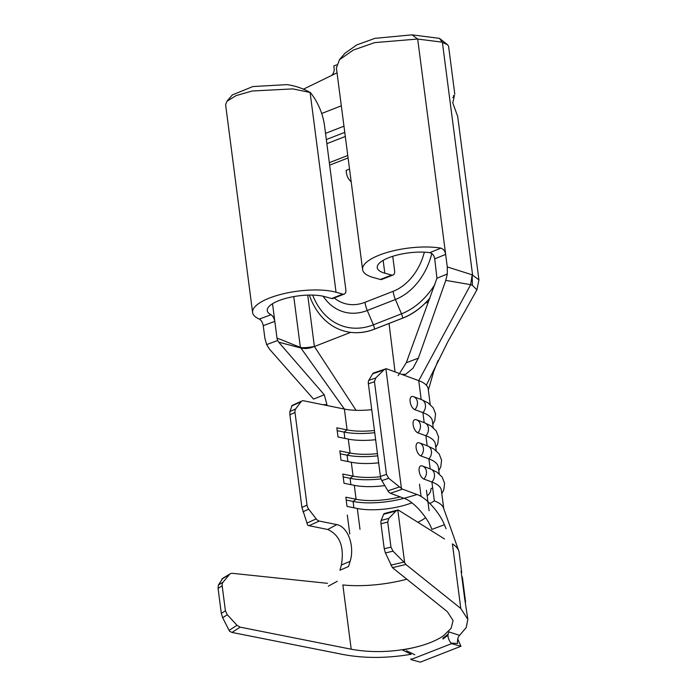 <?xml version="1.0" encoding="UTF-8"?>
<svg xmlns="http://www.w3.org/2000/svg" width="697" height="697" viewBox="0 0 697 697"><rect width="100%" height="100%" fill="white"/><g stroke="black" fill="none" stroke-linecap="round" stroke-linejoin="round"><path stroke-width="1.05" d="M349.528 169.04L346.226 170.329A20.535 14.184 -63.7 0 0 351.166 181.647M443.745 508.662L441.367 490.348A55.856 18.052 172.6 0 0 431.905 482.019L423.881 479.057A6.979 3.468 -108.7 0 1 419.176 471.259A6.979 3.468 -108.7 0 1 421.955 465.884A6.979 3.468 -108.7 0 1 422.182 465.953A7.989 6.439 110.3 0 1 422.6 466.084A7.989 6.439 110.3 0 1 426.407 471.364A7.989 6.439 110.3 0 1 423.881 479.057M439.223 473.855L438.361 467.217A55.856 18.052 172.6 0 0 428.899 458.887L420.875 455.934A6.979 3.468 -108.7 0 1 416.17 448.136A6.979 3.468 -108.7 0 1 418.949 442.752A6.979 3.468 -108.7 0 1 419.176 442.822A7.989 6.439 110.3 0 1 419.603 442.961A7.989 6.439 110.3 0 1 423.401 448.232A7.989 6.439 110.3 0 1 420.875 455.934M436.226 450.724L435.364 444.094A55.856 18.052 172.6 0 0 425.893 435.764L417.869 432.802A6.979 3.468 -108.7 0 1 413.164 425.004A6.979 3.468 -108.7 0 1 415.943 419.629A6.979 3.468 -108.7 0 1 416.17 419.699A7.989 6.439 110.3 0 1 416.597 419.838A7.989 6.439 110.3 0 1 420.396 425.109A7.989 6.439 110.3 0 1 417.869 432.802M433.22 427.601L432.358 420.962A55.856 18.052 172.6 0 0 422.896 412.641L414.872 409.679A6.979 3.468 -108.7 0 1 410.158 401.881A6.979 3.468 -108.7 0 1 412.946 396.497A6.979 3.468 -108.7 0 1 413.164 396.576A7.989 6.439 110.3 0 1 413.591 396.706A7.989 6.439 110.3 0 1 417.398 401.986A7.989 6.439 110.3 0 1 414.872 409.679M277.641 340.502L277.014 338.237C281.884 339.57 295.633 345.886 300.294 347.158C301.827 348.666 314.6 346.557 314.425 346.461C309.529 348.535 304.92 349.031 300.599 347.934L278.652 342.149L277.641 340.502L266.637 344.597L264.877 338.219L263.239 325.656C262.551 322.328 261.236 320.141 259.31 319.087L271.011 314.739C272.815 315.819 274.087 318.024 274.818 321.352L272.527 303.726M271.011 314.739A32.82 10.612 -7.4 0 1 267.265 310.627A32.82 10.612 -7.4 0 1 312.97 295.092A32.82 10.612 -7.4 0 1 324.793 296.643L331.624 298.525L342.872 294.125L336.05 292.243A47.605 15.386 172.6 0 0 318.904 290.004A47.605 15.386 172.6 0 0 252.602 312.535A47.605 15.386 172.6 0 0 259.31 319.087M226.917 101.248L232.345 94.94L252.872 86.559L286.85 84.633C295.005 85.714 302.786 88.327 310.2 92.492L292.784 88.894L252.192 91.002L236.013 95.646L226.917 101.3L225.61 104.681L252.602 312.535M393.03 275.027L381.782 279.427A5.75 3.311 -111.3 0 1 380.388 279.471L391.644 275.071A5.75 3.311 68.7 0 0 393.03 275.027A5.75 3.311 68.7 0 0 394.607 270.689L392.733 256.304M436.932 278.26L406.281 362.745L418.357 358.153L445.775 280.386L447.308 273.999L436.932 278.26L434.728 258.866C434.153 255.494 432.523 253.429 429.84 252.671L440.879 248.141A47.605 15.386 172.6 0 0 389.353 251.826A47.605 15.386 172.6 0 0 362.588 269.556A47.605 15.386 172.6 0 0 373.557 277.589L380.388 279.471M391.644 275.071L384.814 273.189A32.82 10.612 -7.4 0 1 377.251 267.657A32.82 10.612 -7.4 0 1 394.894 255.651A32.82 10.612 -7.4 0 1 429.84 252.671M440.879 248.141C443.458 248.942 445.043 251.016 445.653 254.379L417.677 39.023L374.664 42.613L353.309 50.079L339.509 59.698L336.39 67.87L362.588 269.556M342.872 294.125A5.75 3.311 68.7 0 0 344.266 294.082A5.75 3.311 68.7 0 0 345.834 289.743L324.558 125.939A41.071 23.672 68.7 0 0 310.261 92.422M344.266 294.082L333.009 298.482A5.75 3.311 -111.3 0 1 331.624 298.525M465.535 601.624L465.343 600.161A80.504 26.016 172.6 0 0 465.326 600.03L462.32 576.898A80.504 26.016 -7.4 0 1 462.338 577.029L465.579 602.016M448.014 634.27L442.9 638.225M421.955 465.884A7.989 7.989 0 0 1 422.6 466.084L430.624 469.046A7.989 6.439 110.3 0 1 434.431 474.326A7.989 6.439 110.3 0 1 431.905 482.019L434.353 500.908A55.856 18.052 -7.4 0 1 443.562 508.113L458.696 550.708A80.504 26.016 -7.4 0 1 459.166 552.608L461.702 572.559M380.414 476.452L386.495 474.396L388.726 478.29L401.446 488.466A5.75 2.858 71.3 0 0 402.535 489.163L417.111 494.539C426.381 497.501 440.042 513.227 444.372 524.754L431.861 529.398C427.862 517.827 413.757 501.378 404.094 498.329L390.381 493.267A5.75 2.858 -108.7 0 1 387.915 490.854L381.843 480.616A5.75 2.858 -108.7 0 1 380.414 476.452L368.382 383.794A5.75 2.858 -108.7 0 1 368.818 380.318L372.703 373.758A5.75 2.858 -108.7 0 1 373.618 372.956L385.903 368.818L383.838 369.994L375.7 378.001L374.463 381.738L368.382 383.794M446.054 528.77L444.372 524.754M451.534 643.671L460.952 646.267L420.317 662.15L410.89 659.554L451.534 643.671L450.924 643.07C447.822 638.652 447.186 634.932 449.025 631.918L459.602 635.35L466.215 627.527L467.844 619.398L460.795 608.481L452.405 543.887A80.504 26.016 -7.4 0 1 458.696 550.708M341.382 564.997L339.962 570.224L348.535 566.53L350.138 561.338L341.382 564.997C344.431 546.875 339.875 535.035 327.703 529.476L309.05 525.686A5.75 3.738 -114.4 0 1 307.665 525.111L301.914 507.442L289.882 414.785L289.908 411.518L292.121 405.462M460.795 608.481L405.889 564.483L392.428 567.654L447.326 611.652L453.085 620.565L451.072 628.372L443.562 635.725C435.965 640.935 425.545 645.004 412.284 647.949C390.921 652.331 370.569 652.749 351.201 649.212L240.151 627.152L231.988 632.432L229.609 631.282L229.104 630.384L222.665 617.725L221.324 613.412L225.41 610.772L227.292 614.737L236.997 625.279L240.151 627.152M303.282 89.26L337.034 72.81M401.446 488.466L385.903 368.818A5.75 2.858 71.3 0 1 386.922 368.905L418.74 380.649A55.856 18.052 -7.4 0 1 426.337 385.223A55.856 18.052 -7.4 0 1 428.202 388.97L430.215 404.469M429.927 503.522A55.856 18.052 172.6 0 0 431.103 502.868A55.856 18.052 172.6 0 0 434.344 500.812M430.824 488.911A55.856 18.052 172.6 0 0 432.645 487.708M400.226 496.909A41.071 13.278 172.6 0 1 356.106 499.27L354.294 485.347A41.071 13.278 172.6 0 0 384.788 485.582M417.843 522.271A41.071 13.278 172.6 0 0 425.562 517.636M360 529.311L357.3 508.479A41.071 13.278 172.6 0 0 411.857 502.816M380.457 476.757A41.071 13.278 172.6 0 1 353.1 476.147L351.288 462.224A41.071 13.278 172.6 0 0 378.645 462.834M377.452 453.625A41.071 13.278 172.6 0 1 350.094 453.024L348.291 439.101A41.071 13.278 172.6 0 0 375.639 439.702M266.637 344.597L269.556 349.241L313.554 399.102L324.271 394.79L326.928 404.582L322.911 404.696L344.388 409.052A41.071 13.278 172.6 0 0 356.054 410.306A41.071 13.278 172.6 0 0 371.736 409.662M348.291 439.101L338.019 437.01L336.825 427.81L347.089 429.892A41.071 13.278 172.6 0 0 374.446 430.502M443.004 639.018L447.988 635.167M467.844 619.398L464.594 598.061L461.092 571.078L461.71 572.159M231.988 632.432L343.037 654.492C364.287 658.456 387.001 658.377 411.178 654.274L402.552 650.074L412.284 647.949M459.602 635.35C457.868 637.119 457.197 639.82 457.581 643.453L450.924 643.07M327.477 583.328L232.476 573.335A5.75 4.382 58.9 0 0 230.21 573.805A5.75 4.382 58.9 0 0 229.339 574.563L223.057 582.187A5.75 4.382 58.9 0 0 222.169 585.855L218.065 588.329L221.324 613.412M218.065 588.329L218.414 584.983L222.744 578.414M222.169 585.855L225.41 610.772M351.201 649.212L342.854 584.949A65.718 21.241 172.6 0 0 406.821 579.19M444.52 538.955L398.527 510.187A5.75 1.995 75.4 0 0 397.804 510.012L395.966 511.04L388.769 518.42L387.706 522.044L380.998 523.796A5.75 1.995 -104.6 0 1 381.172 520.406L383.681 514.255A5.75 1.995 -104.6 0 1 384.352 513.523L397.804 510.012L404.669 562.88L405.889 564.483M380.998 523.796L384.23 548.722L390.965 547.136L393.021 551.161L404.669 562.88M392.428 567.654L385.406 552.956L384.23 548.722M387.706 522.044L390.965 547.136M301.914 507.442L307.028 505.125A5.75 3.738 65.6 0 0 308.727 509.185L316.185 518.882A5.75 3.738 65.6 0 0 319.287 521.051L336.834 524.614C348.204 526.923 354.834 546.352 350.138 561.338M327.703 529.476L336.834 524.614M404.094 498.329L417.111 494.539M402.744 318.12L402.683 318.102A78.038 58.565 -74.6 0 0 425.057 303.282C418.27 310.069 410.838 315.009 402.744 318.12L374.611 329.115C366.718 332.26 358.728 333.332 350.661 332.356L314.443 346.505M374.611 329.115L374.542 329.097A9.854 5.681 68.7 0 0 373.365 324.828L401.498 313.833A9.854 5.681 68.7 0 1 402.683 318.102L374.542 329.097A78.038 58.565 105.4 0 1 350.661 332.356A78.038 58.565 105.4 0 1 309.346 295.075M341.321 105.822L321.674 113.498M345.303 136.473L326.867 143.669M344.902 53.294L356.759 44.913L374.925 38.352L412.023 34.85L439.485 38.361L442.395 42.473L447.483 44.652L448.58 46.263L454.81 94.234M447.483 44.652L439.485 38.361M447.308 273.999L447.282 266.942L472.174 274.818L478.926 279.898L457.694 116.451L452.78 102.886L454.461 95.445A24.648 7.963 -7.4 0 1 452.789 97.536M442.36 42.195L417.686 39.049L412.023 34.85M447.282 266.942L445.653 254.379L434.728 258.866M277.014 338.237L274.818 321.352L263.239 325.656M329.332 162.68L347.768 155.483M326.335 139.557L344.762 132.352M343.961 126.174L325.525 133.371M329.655 165.145L348.091 157.94M453.468 95.506L454.461 95.445M428.533 301.923L425.057 303.282A78.038 58.565 -74.6 0 0 429.944 298.063M426.337 385.223L447.805 341.783L476.914 289.83L472.409 285.378L470.658 284.672L445.775 280.386M418.357 358.153L413.033 368.173L405.68 374.289L401.751 374.376M398.144 375.639L406.281 362.745M324.271 394.79L278.652 342.149M289.908 411.518L295.702 408.895L300.973 401.786A5.75 3.738 65.6 0 1 301.993 400.949A5.75 3.738 65.6 0 1 303.665 400.792L322.911 404.696M386.495 474.396L374.463 381.738M357.3 508.479L347.028 506.397L345.834 497.188L356.106 499.27L353.074 501.439A45.593 14.733 172.6 0 0 404.007 498.294M354.294 485.347L344.022 483.265L342.828 474.065L353.1 476.147L350.068 478.308A45.593 14.733 172.6 0 0 381.041 478.917M351.288 462.224L341.025 460.142L339.831 450.933L350.094 453.024L347.062 455.185A45.593 14.733 172.6 0 0 377.739 455.829M295.702 408.895A5.75 3.738 65.6 0 0 294.997 412.467L289.882 414.785M307.028 505.125L294.997 412.467M472.409 285.378L472.174 274.818L470.658 284.672L418.74 380.649L421.188 399.512M374.733 432.698A45.593 14.733 172.6 0 1 344.065 432.062L347.089 429.892L344.388 409.052L300.294 347.158M344.884 438.404L344.065 432.062L337.191 430.668M347.89 461.536L347.062 455.185L340.197 453.791M350.896 484.659L350.068 478.308L343.203 476.914M427.174 495.898A45.593 14.733 172.6 0 0 430.833 488.972M353.893 507.791L353.074 501.439L346.209 500.045M336.59 64.873L333.802 65.971L334.159 68.742A5.75 4.313 105.4 0 1 332.199 74.692M411.003 658.665L410.89 659.554M457.711 638.992L460.952 646.267M418.949 442.752A7.989 7.989 0 0 1 419.603 442.961L427.627 445.923A7.989 6.439 110.3 0 1 431.426 451.194A7.989 6.439 110.3 0 1 428.899 458.887L430.197 468.889M415.943 419.629A7.989 7.989 0 0 1 416.597 419.838L424.621 422.8A7.989 6.439 110.3 0 1 428.42 428.071A7.989 6.439 110.3 0 1 425.893 435.764L427.191 445.766M412.946 396.497A7.989 7.989 0 0 1 413.591 396.706L421.615 399.669A7.989 6.439 110.3 0 1 425.414 404.948A7.989 6.439 110.3 0 1 422.896 412.641L424.194 422.635M336.05 292.243L310.095 92.44M384.814 273.189L383.15 260.373M314.391 346.444L307.725 295.11M300.337 347.167L293.768 296.6M349.772 533.954L347.315 515.066M421.093 496.499L419.489 484.18M319.287 521.051L309.05 525.686M402.535 489.163L390.381 493.267M472.592 274.923L442.403 42.473M424.351 252.175A51.343 38.535 105.4 0 1 393.143 291.32L365.01 302.306A51.343 38.535 105.4 0 1 334.246 298.002M434.954 284.376A73.682 55.298 -74.6 0 1 401.498 313.833L395.408 299.501L367.267 310.496L373.365 324.828A73.682 55.298 105.4 0 1 312.674 295.084M365.01 302.306A18.897 10.891 -111.3 0 0 367.267 310.496A59.698 44.8 105.4 0 1 323.147 296.234M431.809 253.516A59.698 44.8 -74.6 0 1 395.408 299.501A18.897 10.891 -111.3 0 1 393.143 291.32M395.06 371.91L389.031 323.434M356.054 410.306L314.434 346.575M306.819 523.125L316.185 518.882M308.727 509.185L302.934 511.807M300.973 401.786L291.607 406.029M368.818 380.318L375.7 378.001M383.838 369.994L372.703 373.758M387.915 490.854L399.041 487.09M388.726 478.29L381.843 480.616M229.339 574.563L221.82 579.085M218.414 584.983L223.057 582.187M229.104 630.384L236.997 625.279M227.292 614.737L222.665 617.725M395.966 511.04L383.681 514.255M381.172 520.406L388.769 518.42M390.782 565.189L403.807 562.122M393.021 551.161L385.406 552.956M429.099 510.709L426.451 490.296M438.091 360.471L433.804 371.187L428.341 390.076M478.926 280.002L476.931 289.778M337.296 581.281L328.313 586.16M301.993 400.949L291.982 405.488M222.308 578.562L230.21 573.805M421.615 399.669L427.967 402.788L433.159 407.71L435.573 413.852L434.789 420.552L432.793 424.351M424.621 422.8L430.973 425.919L436.165 430.833L438.579 436.975L437.794 443.684L435.799 447.483M427.627 445.923L433.978 449.042L439.171 453.965L441.584 460.098L440.8 466.807L438.805 470.606M430.624 469.046L436.975 472.174L442.177 477.088L444.581 483.23L443.797 489.93L441.811 493.729M339.526 59.567L344.91 53.303M414.811 654.762L406.543 650.728"/></g></svg>
